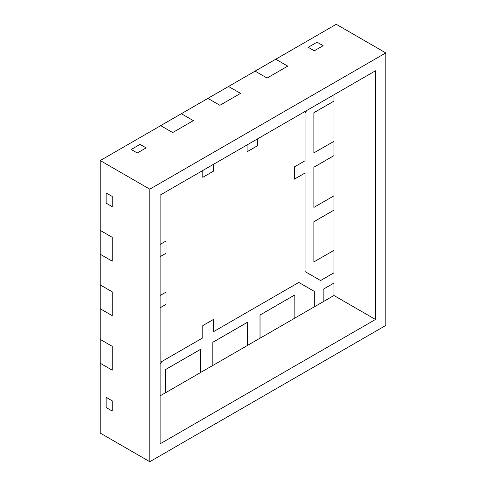 <?xml version="1.0" encoding="UTF-8"?>
<svg xmlns="http://www.w3.org/2000/svg" width="486" height="486" viewBox="0 0 486 486"><rect width="100%" height="100%" fill="white"/><g stroke="black" fill="none" stroke-linecap="round" stroke-linejoin="round"><path stroke-width="0.73" d="M160.113 364.312L161.68 361.596L202.802 337.855L202.802 325.59L213.427 319.46L213.427 331.725L298.799 282.433L314.32 291.393L314.32 306.86L323.172 301.751L323.172 289.279L333.973 283.046L333.973 272.822L320.547 280.537L305.056 271.595L305.056 173.01L294.437 179.109M333.973 272.822L320.578 280.556L305.056 271.595L320.547 280.537L333.943 272.804L320.547 280.537M305.056 173.01L294.437 179.146L294.437 166.88L305.056 160.751L305.056 113.268L306.623 110.553M257.677 138.808L257.677 145.66L257.647 138.826L257.647 145.642L247.058 151.754M257.677 145.66L247.058 151.79L247.058 144.943M213.427 164.359L213.427 171.206L213.397 164.377L213.397 171.187L202.802 177.305M213.427 171.206L202.802 177.341L202.802 170.489M160.113 244.428L166.048 241.007L166.048 253.273L160.113 256.663L166.018 253.255L166.018 241.026M166.048 253.273L160.113 256.693M160.113 295.531L166.048 292.104L166.048 304.37L160.113 307.76L166.018 304.351L166.018 292.122M166.048 304.37L160.113 307.79M213.397 319.478L213.427 331.725M314.32 291.393L314.29 306.842L294.85 318.069M314.32 306.86L314.29 291.381L314.29 306.842M333.943 94.782L333.943 101.118L313.877 112.697L313.877 152.896L333.973 141.329L333.973 101.131L313.877 112.697L313.907 152.914M333.973 101.131L313.907 112.716M333.943 141.347L333.943 155.623L313.877 167.202L313.877 207.4L333.973 195.834L333.973 155.635L313.877 167.202L313.907 207.419M333.973 155.635L313.907 167.22M333.943 195.852L333.943 210.128L313.877 221.707L313.877 261.905L333.973 250.339L333.973 210.14L313.877 221.707L313.907 261.924M333.973 210.14L313.907 221.725M294.85 294.935L260.034 315.031L260.034 338.201L294.85 318.099L294.82 294.917L260.01 315.013L260.01 338.183L247.647 345.321M260.034 315.031L260.034 338.201M247.647 322.188L212.838 342.284L212.838 365.454L247.647 345.352L247.617 322.169L212.807 342.266L212.807 365.436L200.445 372.574M212.838 342.284L212.838 365.454M200.445 349.44L165.635 369.536L165.635 392.706L200.445 372.604L200.414 349.422L165.605 369.518L165.605 392.688L160.113 395.853M165.635 369.536L165.635 392.706M149.791 461.7L100.225 433.087L100.225 363.249L112.205 370.168L112.205 346.318L100.225 339.404L100.225 308.744L112.205 315.663L112.205 291.813L100.225 284.899L100.225 254.239L112.205 261.158L112.205 237.308L100.225 230.394L100.225 160.562L160.708 125.643L172.682 132.556L193.337 120.637L181.357 113.718L207.911 98.391L219.885 105.304L240.54 93.385L228.56 86.472L255.107 71.138L267.087 78.058L287.736 66.132L275.762 59.219L336.239 24.3L385.805 52.913L149.791 189.175L149.791 461.7L385.805 325.438L385.805 52.913M333.943 250.357L333.943 272.804M165.605 369.518L200.414 349.422L165.605 369.518L165.605 392.688M212.807 342.266L247.617 322.169L212.807 342.266L212.807 365.436M260.01 315.013L294.82 294.917L260.01 315.013L260.01 338.183M298.799 282.433L314.29 291.381L298.799 282.433M112.205 400.822L112.205 411.047L106.13 407.535L112.205 411.047L112.205 400.822L106.13 397.317L112.205 400.822M112.205 196.429L112.205 206.653L106.13 203.142L112.205 206.653L112.205 196.429L106.13 192.924L112.205 196.429M146.134 147.89L137.283 152.999L131.202 149.488L137.283 152.999L146.134 147.89L140.053 144.378L146.134 147.89M106.13 397.317L106.13 407.535L106.13 397.317M317.066 42.185L323.141 45.69L314.29 50.805L308.215 47.294L314.29 50.805L323.141 45.69L317.066 42.185L308.215 47.294L317.066 42.185M140.053 144.378L131.202 149.488L140.053 144.378M106.13 192.924L106.13 203.142L106.13 192.924M193.337 120.637L172.682 132.556L160.708 125.643L181.357 113.718L193.337 120.637M240.54 93.385L219.885 105.304L207.911 98.391L228.56 86.472L240.54 93.385M287.736 66.132L267.087 78.058L255.107 71.138L275.762 59.219L287.736 66.132M112.205 346.318L112.205 370.168L100.225 363.249L100.225 339.404L112.205 346.318M112.205 291.813L112.205 315.663L100.225 308.744L100.225 284.899L112.205 291.813M112.205 237.308L112.205 261.158L100.225 254.239L100.225 230.394L112.205 237.308M375.478 319.478L375.478 70.798L160.113 195.135L160.113 443.815L375.478 319.478L333.943 295.5L323.172 301.715M333.943 283.059L333.943 295.5M149.791 189.175L100.225 160.562M333.943 210.128L313.877 221.707M333.943 101.118L313.877 112.697M333.943 155.623L313.877 167.202M213.397 164.377L213.397 171.187M257.647 138.826L257.647 145.642M160.113 256.663L166.018 253.255M160.113 307.76L166.018 304.351M100.195 339.386L100.225 363.249L100.225 339.374M100.195 284.881L100.225 308.744L100.225 284.863M207.88 98.409L228.56 86.472L207.88 98.372M255.083 71.156L275.762 59.219L255.083 71.12M160.678 125.661L181.357 113.718L160.678 125.625M100.195 230.376L100.225 254.239L100.225 230.358"/></g></svg>
